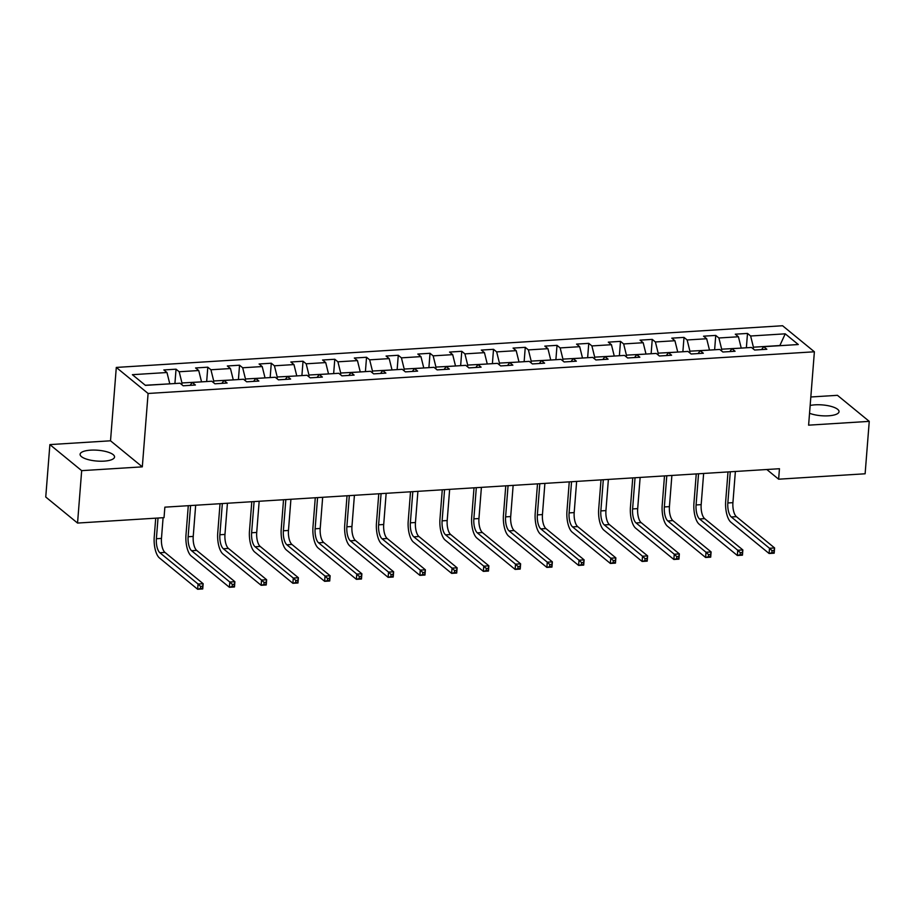 <?xml version="1.0" encoding="UTF-8"?>
<svg xmlns="http://www.w3.org/2000/svg" width="915" height="915" viewBox="0 0 915 915"><rect width="100%" height="100%" fill="white"/><g stroke="black" fill="none" stroke-linecap="round" stroke-linejoin="round"><path stroke-width="1.37" d="M104.024 461.137A17.282 5.433 4.5 0 0 114.547 457.008A17.282 5.433 4.5 0 0 90.619 450.157A17.282 5.433 4.5 0 0 80.097 454.298A17.282 5.433 4.5 0 0 104.024 461.137M809.535 413.271A17.282 5.433 4.5 0 0 828.51 415.81A17.282 5.433 4.5 0 0 839.032 411.681A17.282 5.433 4.5 0 0 815.105 404.83A17.282 5.433 4.5 0 0 810.152 405.482M49.879 444.599L81.675 470.653L142.317 466.856L110.521 440.801L49.879 444.599L45.75 497.017L77.546 523.06L164.037 517.65L164.86 507.162L779.454 468.72L778.631 479.197L865.121 473.787L869.25 421.369L837.454 395.326L810.827 396.984M110.521 440.801L116.297 367.43L782.577 325.74L814.384 351.783L148.093 393.473L116.297 367.43M785.23 333.826L750.632 335.999L747.498 333.426L735.294 334.192L738.428 336.766L718.893 337.978L715.747 335.416L703.543 336.182L706.677 338.744L687.142 339.968L684.008 337.395L671.793 338.161L674.927 340.735L655.392 341.958L652.258 339.385L640.043 340.151L643.188 342.725L623.653 343.937L620.507 341.375L608.303 342.141L611.437 344.703L591.902 345.927L588.768 343.354L576.553 344.12L579.687 346.694L560.152 347.917L557.018 345.344L544.802 346.11L547.948 348.684L528.401 349.896L525.267 347.334L513.063 348.1L516.197 350.662L496.662 351.886L493.517 349.313L481.313 350.079L484.447 352.652L464.912 353.876L461.778 351.303L449.562 352.069L452.696 354.643L433.161 355.855L430.027 353.293L417.812 354.059L420.957 356.621L401.422 357.845L398.277 355.272L386.073 356.038L389.207 358.611L369.671 359.835L366.538 357.262L354.322 358.028L357.456 360.601L337.921 361.814L334.787 359.252L322.572 360.018L325.717 362.58L306.17 363.804L303.037 361.231L290.833 361.997L293.967 364.57L274.431 365.794L271.286 363.221L259.082 363.987L262.216 366.56L242.681 367.773L239.547 365.211L227.332 365.977L230.466 368.539L210.93 369.763L207.797 367.19L195.581 367.956L198.727 370.529L179.191 371.753L176.046 369.18L163.842 369.946L166.976 372.519L132.378 374.681L145.439 385.375L180.038 383.213L183.172 385.787L195.387 385.021L192.253 382.447L211.788 381.223L214.922 383.797L227.137 383.03L223.992 380.468L243.539 379.245L246.673 381.807L258.876 381.052L255.743 378.478L275.278 377.255L278.423 379.828L290.627 379.062L287.493 376.488L307.028 375.264L310.162 377.838L322.377 377.072L319.244 374.51L338.779 373.286L341.913 375.848L354.128 375.093L350.983 372.519L370.518 371.296L373.663 373.869L385.867 373.103L382.733 370.529L402.268 369.305L405.402 371.879L417.617 371.113L414.484 368.551L434.019 367.327L437.153 369.889L449.368 369.134L446.223 366.56L465.769 365.337L468.903 367.91L481.107 367.144L477.973 364.57L497.508 363.347L500.654 365.92L512.857 365.154L509.724 362.592L529.259 361.368L532.393 363.93L544.608 363.175L541.474 360.601L561.009 359.378L564.143 361.951L576.359 361.185L573.213 358.611L592.748 357.388L595.894 359.961L608.098 359.195L604.964 356.633L624.499 355.409L627.633 357.971L639.848 357.216L636.714 354.643L656.249 353.419L659.383 355.992L671.599 355.226L668.453 352.652L688 351.429L691.134 354.002L703.338 353.236L700.204 350.674L719.739 349.45L722.884 352.012L735.088 351.257L731.954 348.684L751.49 347.46L754.623 350.033L766.839 349.267L763.705 346.694L798.292 344.532L785.23 333.826L779.866 345.538L753.411 347.197L753.274 348.924M181.833 384.677L181.959 382.95L201.494 381.875M190.114 385.352L192.253 382.447M179.191 371.753L181.959 382.95M198.727 370.529L201.506 381.727M213.572 382.699L213.71 380.972L233.233 379.885M221.865 383.362L223.992 380.468M210.93 369.763L213.71 380.972M230.466 368.539L233.245 379.748M245.323 380.709L245.46 378.982L264.984 377.895M253.615 381.383L255.743 378.478M242.681 367.773L245.46 378.982M262.216 366.56L264.995 377.758M277.073 378.719L277.211 376.991L296.735 375.916M285.354 379.393L287.493 376.488M274.431 365.794L277.211 376.991M293.967 364.57L296.746 375.768M308.812 376.74L308.95 375.013L328.474 373.926M317.105 377.403L319.244 374.51M306.17 363.804L308.95 375.013M325.717 362.58L328.485 373.789M340.563 374.75L340.7 373.023L360.224 371.936M348.855 375.425L350.983 372.519M337.921 361.814L340.7 373.023M357.456 360.601L360.236 371.799M372.313 372.76L372.451 371.032L391.975 369.957M380.606 373.434L382.733 370.529M369.671 359.835L372.451 371.032M389.207 358.611L391.986 369.809M404.064 370.781L404.19 369.054L423.725 367.967M412.345 371.444L414.484 368.551M401.422 357.845L404.19 369.054M420.957 356.621L423.737 367.83M435.803 368.791L435.94 367.064L455.464 365.977M444.095 369.466L446.223 366.56M433.161 355.855L435.94 367.064M452.696 354.643L455.476 365.84M467.554 366.801L467.691 365.074L487.215 363.998M475.846 367.475L477.973 364.57M464.912 353.876L467.691 365.074M484.447 352.652L487.226 363.85M499.304 364.822L499.441 363.095L518.965 362.008M507.585 365.485L509.724 362.592M496.662 351.886L499.441 363.095M516.197 350.662L518.977 361.871M531.043 362.832L531.18 361.105L550.704 360.018M539.335 363.507L541.474 360.601M528.401 349.896L531.18 361.105M547.948 348.684L550.716 359.881M562.794 360.842L562.931 359.115L582.455 358.04M571.086 361.517L573.213 358.611M560.152 347.917L562.931 359.115M579.687 346.694L582.466 357.891M594.544 358.863L594.681 357.136L614.205 356.049M602.836 359.526L604.964 356.633M591.902 345.927L594.681 357.136M611.437 344.703L614.217 355.912M626.295 356.873L626.42 355.146L645.956 354.059M634.575 357.548L636.714 354.643M623.653 343.937L626.42 355.146M643.188 342.725L645.967 353.922M658.034 354.883L658.171 353.156L677.695 352.081M666.326 355.558L668.453 352.652M655.392 341.958L658.171 353.156M674.927 340.735L677.706 351.932M689.784 352.904L689.921 351.177L709.445 350.09M698.076 353.567L700.204 350.674M687.142 339.968L689.921 351.177M706.677 338.744L709.457 349.953M721.535 350.914L721.672 349.187L741.196 348.1M729.815 351.589L731.954 348.684M718.893 337.978L721.672 349.187M738.428 336.766L741.207 347.963M761.566 349.599L763.705 346.694M750.632 335.999L753.411 347.197M81.675 470.653L77.546 523.06M142.317 466.856L148.093 393.473M814.384 351.783L808.608 425.166L869.25 421.369M766.804 469.509L778.631 479.197M169.744 383.854L145.279 385.249M166.976 372.519L169.755 383.717M747.498 333.426L746.365 347.78M715.747 335.416L714.626 349.77M684.008 337.395L682.876 351.749M652.258 339.385L651.125 353.739M620.507 341.375L619.375 355.729M588.768 343.354L587.636 357.708M557.018 345.344L555.885 359.698M525.267 347.334L524.135 361.688M493.517 349.313L492.396 363.667M461.778 351.303L460.645 365.657M430.027 353.293L428.895 367.647M398.277 355.272L397.144 369.626M366.538 357.262L365.405 371.616M334.787 359.252L333.655 373.606M303.037 361.231L301.904 375.585M271.286 363.221L270.165 377.575M239.547 365.211L238.415 379.565M207.797 367.19L206.664 381.544M176.046 369.18L174.914 383.534M730.296 471.785L727.837 502.976A11.072 4.335 -93.6 0 0 731.314 516.975L769.515 548.268L774.593 547.948L774.182 553.186L769.103 553.506L730.891 522.213A16.619 6.497 86.4 0 1 725.687 501.214L727.997 471.934M735.374 471.477L732.926 502.655A11.072 4.335 -93.6 0 0 736.392 516.655L774.593 547.948L774.067 550.533L772.031 550.658L771.871 552.751L773.896 552.626L774.067 550.533M771.871 552.751L769.103 553.506L769.515 548.268L772.031 550.658M698.545 473.776L696.086 504.954A11.072 4.335 -93.6 0 0 699.563 518.965L737.764 550.258L742.854 549.938L742.442 555.176L737.353 555.497L699.151 524.203A16.619 6.497 86.4 0 1 693.936 503.193L696.246 473.924M703.635 473.455L701.176 504.634A11.072 4.335 -93.6 0 0 704.653 518.645L742.854 549.938L742.317 552.523L740.281 552.649L740.121 554.742L742.157 554.616L742.317 552.523M740.121 554.742L737.353 555.497L737.764 550.258L740.281 552.649M666.795 475.766L664.347 506.944A11.072 4.335 -93.6 0 0 667.813 520.944L706.014 552.237L711.104 551.917L710.692 557.166L705.602 557.487L667.401 526.182A16.619 6.497 86.4 0 1 662.197 505.183L664.496 475.903M671.885 475.445L669.425 506.624A11.072 4.335 -93.6 0 0 672.902 520.624L711.104 551.917L710.566 554.501L708.542 554.627L708.37 556.732L710.406 556.606L710.566 554.501M708.37 556.732L705.602 557.487L706.014 552.237L708.542 554.627M635.044 477.744L632.597 508.934A11.072 4.335 -93.6 0 0 636.062 522.934L674.275 554.227L679.353 553.907L678.941 559.145L673.852 559.465L635.65 528.172A16.619 6.497 86.4 0 1 630.446 507.173L632.745 477.893M640.134 477.436L637.686 508.614A11.072 4.335 -93.6 0 0 641.152 522.614L679.353 553.907L678.827 556.492L676.791 556.617L676.62 558.71L678.656 558.585L678.827 556.492M676.62 558.71L673.852 559.465L674.275 554.227L676.791 556.617M603.305 479.735L600.846 510.913A11.072 4.335 -93.6 0 0 604.323 524.924L642.524 556.217L647.614 555.897L647.202 561.135L642.113 561.455L603.911 530.162A16.619 6.497 86.4 0 1 598.696 509.152L601.006 479.883M608.384 479.414L605.936 510.593A11.072 4.335 -93.6 0 0 609.413 524.604L647.614 555.897L647.077 558.482L645.041 558.607L644.881 560.701L646.916 560.575L647.077 558.482M644.881 560.701L642.113 561.455L642.524 556.217L645.041 558.607M571.555 481.725L569.096 512.903A11.072 4.335 -93.6 0 0 572.573 526.903L610.774 558.196L615.864 557.875L615.452 563.125L610.362 563.446L572.161 532.141A16.619 6.497 86.4 0 1 566.957 511.142L569.256 481.862M576.644 481.404L574.185 512.583A11.072 4.335 -93.6 0 0 577.662 526.582L615.864 557.875L615.326 560.46L613.29 560.586L613.13 562.691L615.166 562.565L615.326 560.46M613.13 562.691L610.362 563.446L610.774 558.196L613.29 560.586M539.804 483.703L537.357 514.893A11.072 4.335 -93.6 0 0 540.822 528.893L579.023 560.186L584.113 559.866L583.701 565.104L578.612 565.424L540.41 534.131A16.619 6.497 86.4 0 1 535.206 513.132L537.505 483.852M544.894 483.394L542.446 514.573A11.072 4.335 -93.6 0 0 545.912 528.573L584.113 559.866L583.587 562.451L581.551 562.576L581.38 564.669L583.415 564.544L583.587 562.451M581.38 564.669L578.612 565.424L579.023 560.186L581.551 562.576M508.065 485.693L505.606 516.872A11.072 4.335 -93.6 0 0 509.083 530.883L547.284 562.176L552.363 561.856L551.951 567.094L546.873 567.414L508.66 536.121A16.619 6.497 86.4 0 1 503.456 515.111L505.766 485.842M513.143 485.373L510.696 516.552A11.072 4.335 -93.6 0 0 514.161 530.563L552.363 561.856L551.837 564.441L549.801 564.566L549.64 566.659L551.665 566.534L551.837 564.441M549.64 566.659L546.873 567.414L547.284 562.176L549.801 564.566M476.315 487.684L473.856 518.862A11.072 4.335 -93.6 0 0 477.333 532.862L515.534 564.155L520.624 563.834L520.212 569.084L515.122 569.404L476.921 538.1A16.619 6.497 86.4 0 1 471.705 517.101L474.016 487.821M481.404 487.363L478.945 518.542A11.072 4.335 -93.6 0 0 482.422 532.541L520.624 563.834L520.086 566.419L518.05 566.545L517.89 568.65L519.926 568.524L520.086 566.419M517.89 568.65L515.122 569.404L515.534 564.155L518.05 566.545M444.564 489.662L442.117 520.852A11.072 4.335 -93.6 0 0 445.582 534.852L483.783 566.145L488.873 565.825L488.461 571.063L483.372 571.383L445.17 540.09A16.619 6.497 86.4 0 1 439.966 519.091L442.265 489.811M449.654 489.353L447.195 520.532A11.072 4.335 -93.6 0 0 450.672 534.532L488.873 565.825L488.335 568.409L486.311 568.535L486.14 570.628L488.175 570.503L488.335 568.409M486.14 570.628L483.372 571.383L483.783 566.145L486.311 568.535M412.814 491.652L410.366 522.831A11.072 4.335 -93.6 0 0 413.832 536.842L452.044 568.135L457.123 567.815L456.711 573.053L451.621 573.373L413.42 542.08A16.619 6.497 86.4 0 1 408.216 521.07L410.515 491.801M417.903 491.332L415.456 522.511A11.072 4.335 -93.6 0 0 418.921 536.522L457.123 567.815L456.596 570.4L454.561 570.525L454.389 572.618L456.425 572.493L456.596 570.4M454.389 572.618L451.621 573.373L452.044 568.135L454.561 570.525M381.075 493.643L378.616 524.821A11.072 4.335 -93.6 0 0 382.093 538.821L420.294 570.114L425.384 569.793L424.972 575.043L419.882 575.363L381.681 544.059A16.619 6.497 86.4 0 1 376.465 523.06L378.776 493.78M386.153 493.322L383.705 524.501A11.072 4.335 -93.6 0 0 387.182 538.5L425.384 569.793L424.846 572.378L422.81 572.504L422.65 574.609L424.686 574.483L424.846 572.378M422.65 574.609L419.882 575.363L420.294 570.114L422.81 572.504M349.324 495.621L346.865 526.811A11.072 4.335 -93.6 0 0 350.342 540.811L388.543 572.104L393.633 571.784L393.221 577.022L388.132 577.342L349.93 546.049A16.619 6.497 86.4 0 1 344.726 525.05L347.025 495.77M354.414 495.312L351.955 526.491A11.072 4.335 -93.6 0 0 355.432 540.49L393.633 571.784L393.095 574.368L391.06 574.494L390.899 576.587L392.935 576.461L393.095 574.368M390.899 576.587L388.132 577.342L388.543 572.104L391.06 574.494M317.574 497.611L315.126 528.79A11.072 4.335 -93.6 0 0 318.592 542.801L356.793 574.094L361.882 573.774L361.471 579.012L356.381 579.332L318.18 548.039A16.619 6.497 86.4 0 1 312.976 527.029L315.275 497.76M322.663 497.291L320.216 528.47A11.072 4.335 -93.6 0 0 323.681 542.481L361.882 573.774L361.356 576.359L359.321 576.484L359.149 578.577L361.185 578.452L361.356 576.359M359.149 578.577L356.381 579.332L356.793 574.094L359.321 576.484M285.835 499.601L283.375 530.78A11.072 4.335 -93.6 0 0 286.853 544.78L325.054 576.073L330.132 575.752L329.72 581.002L324.642 581.322L286.429 550.018A16.619 6.497 86.4 0 1 281.225 529.019L283.536 499.739M290.913 499.281L288.465 530.46A11.072 4.335 -93.6 0 0 291.931 544.459L330.132 575.752L329.606 578.337L327.57 578.463L327.41 580.567L329.434 580.442L329.606 578.337M327.41 580.567L324.642 581.322L325.054 576.073L327.57 578.463M254.084 501.58L251.625 532.77A11.072 4.335 -93.6 0 0 255.102 546.77L293.303 578.063L298.393 577.742L297.981 582.981L292.892 583.301L254.69 552.008A16.619 6.497 86.4 0 1 249.475 531.009L251.785 501.729M259.174 501.271L256.715 532.45A11.072 4.335 -93.6 0 0 260.192 546.449L298.393 577.742L297.855 580.327L295.82 580.453L295.659 582.546L297.695 582.42L297.855 580.327M295.659 582.546L292.892 583.301L293.303 578.063L295.82 580.453M222.334 503.57L219.886 534.749A11.072 4.335 -93.6 0 0 223.352 548.76L261.553 580.053L266.642 579.733L266.231 584.971L261.141 585.291L222.94 553.998A16.619 6.497 86.4 0 1 217.736 532.988L220.035 503.719M227.423 503.25L224.964 534.429A11.072 4.335 -93.6 0 0 228.441 548.44L266.642 579.733L266.105 582.317L264.08 582.443L263.909 584.536L265.945 584.41L266.105 582.317M263.909 584.536L261.141 585.291L261.553 580.053L264.08 582.443M190.583 505.56L188.135 536.739A11.072 4.335 -93.6 0 0 191.601 550.739L229.814 582.032L234.892 581.711L234.48 586.961L229.391 587.281L191.189 555.977A16.619 6.497 86.4 0 1 185.985 534.978L188.284 505.698M195.673 505.24L193.225 536.419A11.072 4.335 -93.6 0 0 196.691 550.418L234.892 581.711L234.366 584.296L232.33 584.422L232.158 586.526L234.194 586.401L234.366 584.296M232.158 586.526L229.391 587.281L229.814 582.032L232.33 584.422M158.02 518.027L156.385 538.729A11.072 4.335 -93.6 0 0 159.862 552.729L198.063 584.022L203.153 583.701L202.741 588.94L197.651 589.26L159.45 557.967A16.619 6.497 86.4 0 1 154.235 536.968L155.722 518.176M163.099 517.707L161.475 538.409A11.072 4.335 -93.6 0 0 164.952 552.408L203.153 583.701L202.615 586.286L200.579 586.412L200.419 588.505L202.455 588.379L202.615 586.286M200.419 588.505L197.651 589.26L198.063 584.022L200.579 586.412M732.926 502.655L727.837 502.976M736.392 516.655L731.314 516.975M701.176 504.634L696.086 504.954M704.653 518.645L699.563 518.965M669.425 506.624L664.347 506.944M672.902 520.624L667.813 520.944M637.686 508.614L632.597 508.934M641.152 522.614L636.062 522.934M605.936 510.593L600.846 510.913M609.413 524.604L604.323 524.924M574.185 512.583L569.096 512.903M577.662 526.582L572.573 526.903M542.446 514.573L537.357 514.893M545.912 528.573L540.822 528.893M510.696 516.552L505.606 516.872M514.161 530.563L509.083 530.883M478.945 518.542L473.856 518.862M482.422 532.541L477.333 532.862M447.195 520.532L442.117 520.852M450.672 534.532L445.582 534.852M415.456 522.511L410.366 522.831M418.921 536.522L413.832 536.842M383.705 524.501L378.616 524.821M387.182 538.5L382.093 538.821M351.955 526.491L346.865 526.811M355.432 540.49L350.342 540.811M320.216 528.47L315.126 528.79M323.681 542.481L318.592 542.801M288.465 530.46L283.375 530.78M291.931 544.459L286.853 544.78M256.715 532.45L251.625 532.77M260.192 546.449L255.102 546.77M224.964 534.429L219.886 534.749M228.441 548.44L223.352 548.76M193.225 536.419L188.135 536.739M196.691 550.418L191.601 550.739M161.475 538.409L156.385 538.729M164.952 552.408L159.862 552.729"/></g></svg>
